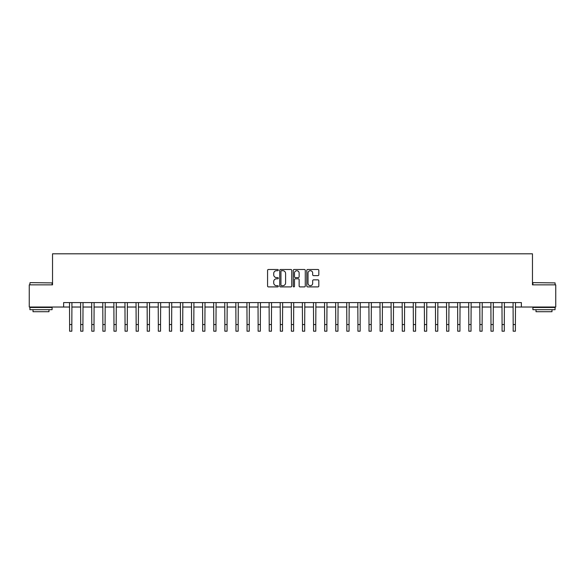 <?xml version="1.0" encoding="UTF-8"?>
<svg xmlns="http://www.w3.org/2000/svg" width="585" height="585" viewBox="0 0 585 585"><rect width="100%" height="100%" fill="white"/><g stroke="black" fill="none" stroke-linecap="round" stroke-linejoin="round"><path stroke-width="0.88" d="M278.306 270.094A0.607 0.607 0 0 0 277.7 269.488L268.442 269.488A0.87 0.87 0 0 0 267.572 270.358L267.572 286.036A0.87 0.87 0 0 0 268.442 286.906L277.7 286.906A0.607 0.607 0 0 0 278.306 286.292A0.607 0.607 0 0 0 277.7 285.685L276.5 285.685A2.786 2.786 0 0 1 273.714 282.899L273.714 281.59A2.786 2.786 0 0 1 276.5 278.804L277.7 278.804A0.607 0.607 0 0 0 278.306 278.197A0.607 0.607 0 0 0 277.7 277.582L276.5 277.582A2.786 2.786 0 0 1 273.714 274.796L273.714 273.495A2.786 2.786 0 0 1 276.5 270.709L277.7 270.709A0.607 0.607 0 0 0 278.306 270.094M317.947 275.63A0.87 0.87 0 0 0 318.818 274.753L318.818 270.358A0.87 0.87 0 0 0 317.947 269.488L307.673 269.488A0.87 0.87 0 0 0 306.803 270.358L306.803 286.036A0.87 0.87 0 0 0 307.673 286.906L317.947 286.906A0.87 0.87 0 0 0 318.818 286.036L318.818 280.72A0.87 0.87 0 0 0 317.947 279.849L313.553 279.849A0.87 0.87 0 0 0 312.683 280.72L312.683 283.352A2.333 2.333 0 0 1 310.35 285.685A2.333 2.333 0 0 1 308.024 283.352L308.024 273.034A2.333 2.333 0 0 1 310.35 270.709A2.333 2.333 0 0 1 312.683 273.034L312.683 274.753A0.87 0.87 0 0 0 313.553 275.63L317.947 275.63M63.626 307.03L29.25 307.03L29.25 284.851L52.533 284.851L52.533 253.802L532.467 253.802L532.467 284.851L555.75 284.851L555.75 307.03L521.374 307.03L521.374 302.591L63.626 302.591L63.626 307.03L69.615 307.03M291.739 270.358A0.87 0.87 0 0 0 290.869 269.488L280.595 269.488A0.87 0.87 0 0 0 279.725 270.358L279.725 286.036A0.87 0.87 0 0 0 280.595 286.906L290.869 286.906A0.87 0.87 0 0 0 291.739 286.036L291.739 270.358M294.131 269.488L304.405 269.488A0.87 0.87 0 0 1 305.275 270.358L305.275 286.036A0.87 0.87 0 0 1 304.405 286.906L300.01 286.906A0.87 0.87 0 0 1 299.14 286.036L299.14 279.674A0.87 0.87 0 0 0 298.27 278.804L295.352 278.804A0.87 0.87 0 0 0 294.482 279.674L294.482 286.292A0.607 0.607 0 0 1 293.875 286.906A0.607 0.607 0 0 1 293.26 286.292L293.26 270.358A0.87 0.87 0 0 1 294.131 269.488M71.831 307.03L80.701 307.03M82.924 307.03L91.794 307.03M94.01 307.03L102.88 307.03M105.095 307.03L113.973 307.03M116.188 307.03L125.058 307.03M127.274 307.03L136.144 307.03M138.367 307.03L147.237 307.03M149.453 307.03L158.323 307.03M160.546 307.03L169.416 307.03M171.632 307.03L180.502 307.03M182.717 307.03L191.595 307.03M193.81 307.03L202.681 307.03M204.896 307.03L213.766 307.03M215.989 307.03L224.859 307.03M227.075 307.03L235.945 307.03M238.168 307.03L247.038 307.03M249.254 307.03L258.124 307.03M260.34 307.03L269.217 307.03M271.433 307.03L280.303 307.03M282.518 307.03L291.389 307.03M293.611 307.03L302.482 307.03M304.697 307.03L313.567 307.03M315.783 307.03L324.66 307.03M326.876 307.03L335.746 307.03M337.962 307.03L346.832 307.03M349.055 307.03L357.925 307.03M360.141 307.03L369.011 307.03M371.234 307.03L380.104 307.03M382.319 307.03L391.19 307.03M393.405 307.03L402.283 307.03M404.498 307.03L413.368 307.03M415.584 307.03L424.454 307.03M426.677 307.03L435.547 307.03M437.763 307.03L446.633 307.03M448.856 307.03L457.726 307.03M459.942 307.03L468.812 307.03M471.027 307.03L479.905 307.03M482.12 307.03L490.99 307.03M493.206 307.03L502.076 307.03M504.299 307.03L513.169 307.03M515.385 307.03L521.374 307.03M281.553 270.709A0.607 0.607 0 0 0 280.939 271.316L280.939 285.078A0.607 0.607 0 0 0 281.553 285.685L282.811 285.685A2.786 2.786 0 0 0 285.597 282.899L285.597 273.495A2.786 2.786 0 0 0 282.811 270.709L281.553 270.709M299.14 273.078A2.333 2.333 0 0 0 296.807 270.753A2.333 2.333 0 0 0 294.482 273.078L294.482 276.712A0.87 0.87 0 0 0 295.352 277.582L298.27 277.582A0.87 0.87 0 0 0 299.14 276.712L299.14 273.078M69.505 302.591L69.615 324.543L71.831 324.543L71.933 302.591M69.615 324.543L69.615 331.198L71.831 331.198L71.831 324.543M80.598 302.591L80.701 324.543L82.924 324.543L83.026 302.591M80.701 324.543L80.701 331.198L82.924 331.198L82.924 324.543M91.684 302.591L91.794 324.543L94.01 324.543L94.112 302.591M91.794 324.543L91.794 331.198L94.01 331.198L94.01 324.543M102.777 302.591L102.88 324.543L105.095 324.543L105.205 302.591M102.88 324.543L102.88 331.198L105.095 331.198L105.095 324.543M113.863 302.591L113.973 324.543L116.188 324.543L116.291 302.591M113.973 324.543L113.973 331.198L116.188 331.198L116.188 324.543M30.179 282.628L52.094 282.899L30.179 282.628M41.001 309.684L29.915 309.684L29.915 307.469L52.094 307.469L52.094 309.684L41.001 309.684M48.986 309.684L48.986 311.725L33.023 311.725L33.023 309.684M533.176 282.628L555.085 282.899L533.176 282.628M543.999 309.684L532.906 309.684L532.906 307.469L555.085 307.469L555.085 309.684L543.999 309.684M551.977 309.684L551.977 311.725L536.014 311.725L536.014 309.684M124.956 302.591L125.058 324.543L127.274 324.543L127.384 302.591M125.058 324.543L125.058 331.198L127.274 331.198L127.274 324.543M136.042 302.591L136.144 324.543L138.367 324.543L138.47 302.591M136.144 324.543L136.144 331.198L138.367 331.198L138.367 324.543M147.127 302.591L147.237 324.543L149.453 324.543L149.555 302.591M147.237 324.543L147.237 331.198L149.453 331.198L149.453 324.543M158.221 302.591L158.323 324.543L160.546 324.543L160.648 302.591M158.323 324.543L158.323 331.198L160.546 331.198L160.546 324.543M169.306 302.591L169.416 324.543L171.632 324.543L171.734 302.591M169.416 324.543L169.416 331.198L171.632 331.198L171.632 324.543M180.399 302.591L180.502 324.543L182.717 324.543L182.827 302.591M180.502 324.543L180.502 331.198L182.717 331.198L182.717 324.543M191.485 302.591L191.595 324.543L193.81 324.543L193.913 302.591M191.595 324.543L191.595 331.198L193.81 331.198L193.81 324.543M202.578 302.591L202.681 324.543L204.896 324.543L205.006 302.591M202.681 324.543L202.681 331.198L204.896 331.198L204.896 324.543M213.664 302.591L213.766 324.543L215.989 324.543L216.092 302.591M213.766 324.543L213.766 331.198L215.989 331.198L215.989 324.543M224.75 302.591L224.859 324.543L227.075 324.543L227.177 302.591M224.859 324.543L224.859 331.198L227.075 331.198L227.075 324.543M235.843 302.591L235.945 324.543L238.168 324.543L238.27 302.591M235.945 324.543L235.945 331.198L238.168 331.198L238.168 324.543M246.928 302.591L247.038 324.543L249.254 324.543L249.356 302.591M247.038 324.543L247.038 331.198L249.254 331.198L249.254 324.543M258.022 302.591L258.124 324.543L260.34 324.543L260.449 302.591M258.124 324.543L258.124 331.198L260.34 331.198L260.34 324.543M269.107 302.591L269.217 324.543L271.433 324.543L271.535 302.591M269.217 324.543L269.217 331.198L271.433 331.198L271.433 324.543M280.2 302.591L280.303 324.543L282.518 324.543L282.628 302.591M280.303 324.543L280.303 331.198L282.518 331.198L282.518 324.543M291.286 302.591L291.389 324.543L293.611 324.543L293.714 302.591M291.389 324.543L291.389 331.198L293.611 331.198L293.611 324.543M302.372 302.591L302.482 324.543L304.697 324.543L304.8 302.591M302.482 324.543L302.482 331.198L304.697 331.198L304.697 324.543M313.465 302.591L313.567 324.543L315.783 324.543L315.893 302.591M313.567 324.543L313.567 331.198L315.783 331.198L315.783 324.543M324.551 302.591L324.66 324.543L326.876 324.543L326.978 302.591M324.66 324.543L324.66 331.198L326.876 331.198L326.876 324.543M335.644 302.591L335.746 324.543L337.962 324.543L338.071 302.591M335.746 324.543L335.746 331.198L337.962 331.198L337.962 324.543M346.729 302.591L346.832 324.543L349.055 324.543L349.157 302.591M346.832 324.543L346.832 331.198L349.055 331.198L349.055 324.543M357.823 302.591L357.925 324.543L360.141 324.543L360.25 302.591M357.925 324.543L357.925 331.198L360.141 331.198L360.141 324.543M368.908 302.591L369.011 324.543L371.234 324.543L371.336 302.591M369.011 324.543L369.011 331.198L371.234 331.198L371.234 324.543M379.994 302.591L380.104 324.543L382.319 324.543L382.422 302.591M380.104 324.543L380.104 331.198L382.319 331.198L382.319 324.543M391.087 302.591L391.19 324.543L393.405 324.543L393.515 302.591M391.19 324.543L391.19 331.198L393.405 331.198L393.405 324.543M402.173 302.591L402.283 324.543L404.498 324.543L404.601 302.591M402.283 324.543L402.283 331.198L404.498 331.198L404.498 324.543M413.266 302.591L413.368 324.543L415.584 324.543L415.694 302.591M413.368 324.543L413.368 331.198L415.584 331.198L415.584 324.543M424.352 302.591L424.454 324.543L426.677 324.543L426.779 302.591M424.454 324.543L424.454 331.198L426.677 331.198L426.677 324.543M435.445 302.591L435.547 324.543L437.763 324.543L437.872 302.591M435.547 324.543L435.547 331.198L437.763 331.198L437.763 324.543M446.53 302.591L446.633 324.543L448.856 324.543L448.958 302.591M446.633 324.543L446.633 331.198L448.856 331.198L448.856 324.543M457.616 302.591L457.726 324.543L459.942 324.543L460.044 302.591M457.726 324.543L457.726 331.198L459.942 331.198L459.942 324.543M468.709 302.591L468.812 324.543L471.027 324.543L471.137 302.591M468.812 324.543L468.812 331.198L471.027 331.198L471.027 324.543M479.795 302.591L479.905 324.543L482.12 324.543L482.223 302.591M479.905 324.543L479.905 331.198L482.12 331.198L482.12 324.543M490.888 302.591L490.99 324.543L493.206 324.543L493.316 302.591M490.99 324.543L490.99 331.198L493.206 331.198L493.206 324.543M501.974 302.591L502.076 324.543L504.299 324.543L504.402 302.591M502.076 324.543L502.076 331.198L504.299 331.198L504.299 324.543M513.067 302.591L513.169 324.543L515.385 324.543L515.495 302.591M513.169 324.543L513.169 331.198L515.385 331.198L515.385 324.543M29.915 284.851L29.915 282.899M34.968 307.469L34.968 307.03M47.034 307.469L47.034 307.03M52.094 284.851L52.094 282.899M532.906 284.851L532.906 282.899M537.966 307.469L537.966 307.03M550.032 307.469L550.032 307.03M555.085 284.851L555.085 282.899"/></g></svg>
